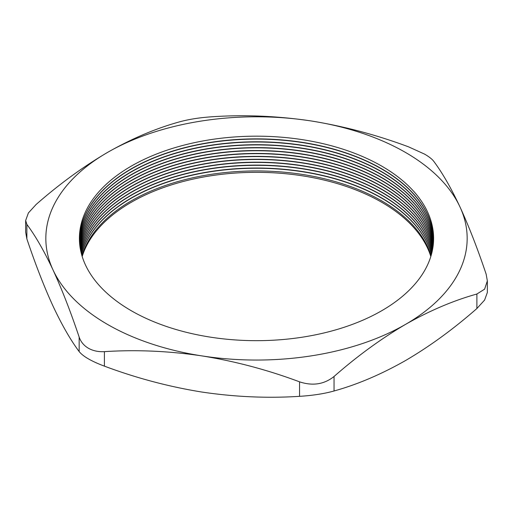 <?xml version="1.0" encoding="UTF-8"?>
<svg xmlns="http://www.w3.org/2000/svg" width="513" height="513" viewBox="0 0 513 513"><rect width="100%" height="100%" fill="white"/><g stroke="black" fill="none" stroke-linecap="round" stroke-linejoin="round"><path stroke-width="0.77" d="M431.029 255.807A177.1 102.247 0 0 0 381.73 200.884A177.1 102.247 0 0 0 202.93 175.728A177.1 102.247 0 0 0 81.971 255.807M431.414 254.461A177.1 102.247 0 0 0 381.73 198.191A177.1 102.247 0 0 0 201.808 173.247A177.1 102.247 0 0 0 81.586 254.461M431.439 254.352A177.1 102.247 0 0 0 381.73 197.973A177.1 102.247 0 0 0 201.712 173.041A177.1 102.247 0 0 0 81.561 254.352M431.792 253.005A177.1 102.247 0 0 0 381.73 195.28A177.1 102.247 0 0 0 200.589 170.56A177.1 102.247 0 0 0 81.208 253.005M431.824 252.89A177.1 102.247 0 0 0 381.73 195.055A177.1 102.247 0 0 0 200.5 170.354A177.1 102.247 0 0 0 81.176 252.89M432.138 251.543A177.1 102.247 0 0 0 381.73 192.362A177.1 102.247 0 0 0 199.384 167.879A177.1 102.247 0 0 0 80.862 251.543M432.164 251.434A177.1 102.247 0 0 0 381.73 192.138A177.1 102.247 0 0 0 199.294 167.674A177.1 102.247 0 0 0 80.836 251.434M432.446 250.088A177.1 102.247 0 0 0 381.73 189.444A177.1 102.247 0 0 0 198.185 165.199A177.1 102.247 0 0 0 80.554 250.088M432.472 249.978A177.1 102.247 0 0 0 381.73 189.226A177.1 102.247 0 0 0 198.089 165A177.1 102.247 0 0 0 80.528 249.978M432.722 248.632A177.1 102.247 0 0 0 381.73 186.533A177.1 102.247 0 0 0 196.986 162.531A177.1 102.247 0 0 0 80.278 248.632M432.741 248.516A177.1 102.247 0 0 0 381.73 186.309A177.1 102.247 0 0 0 196.896 162.326A177.1 102.247 0 0 0 80.259 248.516M432.953 247.17A177.1 102.247 0 0 0 381.73 183.616A177.1 102.247 0 0 0 195.793 159.864A177.1 102.247 0 0 0 80.047 247.17M432.972 247.061A177.1 102.247 0 0 0 381.73 183.391A177.1 102.247 0 0 0 195.703 159.658A177.1 102.247 0 0 0 80.028 247.061M433.152 245.714A177.1 102.247 0 0 0 381.73 180.698A177.1 102.247 0 0 0 194.607 157.202A177.1 102.247 0 0 0 79.848 245.714M433.164 245.605A177.1 102.247 0 0 0 381.73 180.48A177.1 102.247 0 0 0 194.51 156.997A177.1 102.247 0 0 0 79.836 245.605M433.318 244.259A177.1 102.247 0 0 0 381.73 177.787A177.1 102.247 0 0 0 193.42 154.541A177.1 102.247 0 0 0 79.682 244.259M433.325 244.143A177.1 102.247 0 0 0 381.73 177.562A177.1 102.247 0 0 0 193.33 154.342A177.1 102.247 0 0 0 79.675 244.143M433.44 242.796A177.1 102.247 0 0 0 381.73 174.869A177.1 102.247 0 0 0 192.24 151.893A177.1 102.247 0 0 0 79.56 242.796M433.447 242.687A177.1 102.247 0 0 0 381.73 174.651A177.1 102.247 0 0 0 192.151 151.688A177.1 102.247 0 0 0 79.553 242.687M433.53 241.341A177.1 102.247 0 0 0 381.73 171.958A177.1 102.247 0 0 0 191.067 149.245A177.1 102.247 0 0 0 79.47 241.341M433.536 241.232A177.1 102.247 0 0 0 381.73 171.733A177.1 102.247 0 0 0 190.977 149.039A177.1 102.247 0 0 0 79.464 241.232M433.588 239.885A177.1 102.247 0 0 0 381.73 169.04A177.1 102.247 0 0 0 189.893 146.596A177.1 102.247 0 0 0 79.412 239.885M433.588 239.77A177.1 102.247 0 0 0 381.73 168.815A177.1 102.247 0 0 0 189.804 146.397A177.1 102.247 0 0 0 79.412 239.77M381.73 166.122A177.1 102.247 0 0 0 131.27 166.122A177.1 102.247 0 0 0 131.27 310.724A177.1 102.247 0 0 0 381.73 310.724A177.1 102.247 0 0 0 381.73 166.122M424.604 154.131L408.598 146.865C376.651 134.919 344.127 126.275 311.025 120.94C277.86 116.034 245.336 114.611 213.453 116.675C200.346 117.477 188.848 119.253 178.96 122.011C155.407 128.583 131.597 138.715 107.538 152.419C83.189 166.712 59.386 184.064 36.109 204.488L28.395 212.946L25.65 220.507L26.868 224.399C35.429 235.839 44.144 251.011 53.012 269.902C61.9 289.274 70.614 311.66 79.156 337.067C80.791 341.844 83.869 345.563 88.396 348.237C92.988 350.834 98.323 351.969 104.402 351.642C136.349 349.577 168.873 351.001 201.975 355.907C235.14 361.261 267.664 369.899 299.547 381.832C312.654 386.154 324.152 384.378 334.04 376.491C357.311 356.073 381.121 338.721 405.462 324.428C429.528 310.724 453.332 300.586 476.891 294.02L484.605 289.172L487.35 280.887L486.132 274.102C477.571 248.658 468.856 226.271 459.988 206.944C451.1 188.021 442.386 172.849 433.844 161.441C432.209 159.21 429.131 156.773 424.604 154.131M107.538 324.428A210.67 121.626 0 0 0 201.975 355.907A210.67 121.626 0 0 0 405.462 324.428A210.67 121.626 0 0 0 459.988 206.944A210.67 121.626 0 0 0 311.025 120.94A210.67 121.626 0 0 0 107.538 152.419A210.67 121.626 0 0 0 53.012 269.902A210.67 121.626 0 0 0 107.538 324.428M430.811 256.5A177.1 102.247 0 0 0 381.73 202.276A177.1 102.247 0 0 0 203.514 177.011A177.1 102.247 0 0 0 82.189 256.5M487.35 280.887L487.35 292.493L484.605 300.06L476.891 308.518C453.332 329.147 429.528 346.499 405.462 360.581C381.121 374.4 357.311 384.538 334.04 390.989C324.21 393.734 312.712 395.517 299.547 396.331C267.6 398.389 235.076 396.966 201.975 392.06C168.815 386.712 136.291 378.068 104.402 366.141C91.526 361.319 83.106 356.458 79.156 351.565C70.595 340.119 61.881 324.953 53.012 306.056C44.124 286.69 35.41 264.304 26.868 238.898L25.65 232.12L25.65 220.507M79.156 351.565L79.156 337.067M26.868 224.399L26.868 238.898M104.402 351.642L104.402 366.141M299.547 396.331L299.547 381.832M476.891 308.518L476.891 294.02M334.04 376.491L334.04 390.989"/></g></svg>
